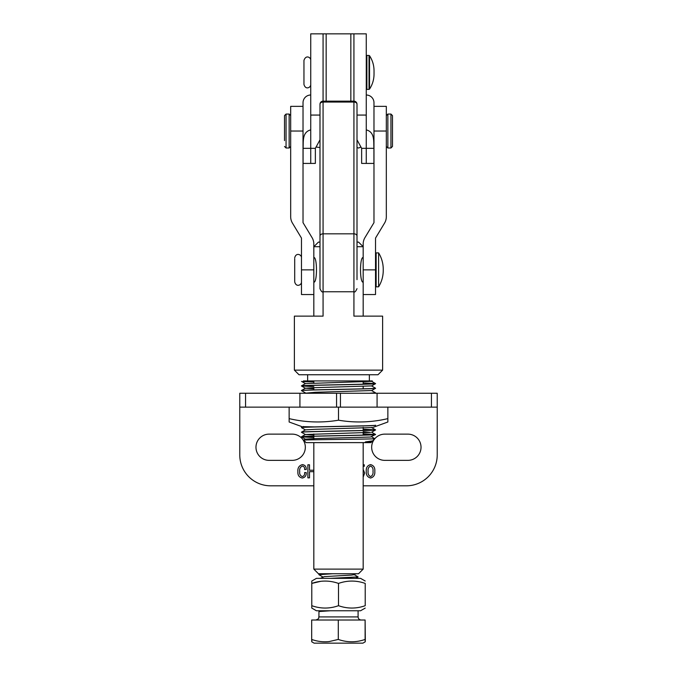 <?xml version="1.0" encoding="UTF-8"?>
<svg xmlns="http://www.w3.org/2000/svg" width="677" height="677" viewBox="0 0 677 677"><rect width="100%" height="100%" fill="white"/><g stroke="black" fill="none" stroke-linecap="round" stroke-linejoin="round"><path stroke-width="1.02" d="M375.523 269.861L375.523 294.537L363.177 294.537L363.177 243.991A12.338 12.338 0 0 1 364.954 237.619L373.975 222.657L373.975 106.348L386.322 106.348L386.322 216.742A12.338 12.338 0 0 1 384.544 223.114L375.523 238.084L375.523 269.861L363.177 269.861M357.007 104.233L357.007 104.233A3.089 3.089 0 0 0 353.927 101.152L353.927 102.049A3.089 2.183 -0 0 1 357.007 104.233L357.007 236.002A3.089 2.183 180 0 0 353.927 233.827L353.927 102.049L323.073 102.049A3.089 2.183 180 0 0 319.993 104.233L319.993 288.673C321.296 291.516 322.32 292.549 323.073 291.762L323.073 316.134L294.385 316.134L313.823 316.134L313.823 294.537L301.477 294.537L301.477 238.084L292.456 223.114A12.338 12.338 0 0 1 290.678 216.742L290.678 106.348L303.025 106.348M357.007 236.002L357.007 279.643M284.509 140.621L284.509 115.606L286.058 114.058L286.058 148.001L284.509 146.452M313.823 439.796L313.823 436.267L313.823 439.796M313.823 436.174L313.823 433.982L313.823 436.174M313.823 389.893L313.823 387.709L313.823 389.893M313.823 383.08L313.823 380.923L313.823 383.08M363.177 435.099L363.177 432.747L363.177 435.099M363.177 430.47L363.177 427.331L363.177 430.47M363.177 388.818L363.177 386.465L363.177 388.818M363.177 384.189L363.177 381.836L363.177 384.189M382.615 370.124L377.986 374.753L299.014 374.753L294.385 370.124L382.615 370.124L382.615 316.134L353.927 316.134L353.927 233.827L323.073 233.827A3.089 2.183 180 0 0 319.993 236.002M294.385 370.124L294.385 316.134M363.177 294.537L363.177 316.134L382.615 316.134M365.368 441.92L370.471 441.658L372.655 440.862L365.368 441.92L371.876 441.616L370.894 442.623L306.106 442.623L303.66 440.152L305.429 439.128L315.101 438.569L370.471 437.029L375.523 434.482C378.028 435.235 299.403 436.005 301.477 436.792L305.429 434.499L370.471 432.4L363.177 431.672M372.655 440.862L374.813 438.704L371.571 436.817M303.651 440.168C301.147 439.661 376.767 439.17 374.813 438.704M313.823 381.972L302.737 381.549L307.51 380.923L303.414 380.923M363.177 382.954L375.523 383.58C378.028 384.333 299.403 385.103 301.477 385.89L305.429 383.597L371.571 381.337L372.299 380.923L369.354 380.923L369.354 374.753M375.498 388.183L375.523 388.209C378.028 388.962 299.403 389.732 301.477 390.519L305.429 388.226L315.101 387.667L371.571 385.907L375.498 388.183M304.726 393.261L315.101 392.296L371.571 390.536L375.523 392.829L369.134 393.261M375.523 425.224C378.028 425.977 299.403 426.755 301.477 427.542L303.254 426.502M363.177 429.235L375.523 429.853C378.028 430.606 299.403 431.376 301.477 432.171L305.429 429.87L315.101 429.32L371.571 427.559L375.498 429.827M363.177 433.855L375.523 434.482M301.553 436.843L313.823 437.41M313.823 439.686L305.429 439.128M313.823 435.057L305.429 434.499M313.823 388.784L305.429 388.226M301.502 381.388L305.429 383.597M313.823 437.503L301.477 436.893C299.403 436.098 378.028 435.328 375.523 434.575M375.447 434.532L363.177 433.957M305.429 434.558L301.477 432.264C299.403 431.477 378.028 430.707 375.523 429.946L375.523 429.853M371.571 432.248L375.523 429.946M375.447 429.903L363.177 429.328M305.429 429.929L301.477 427.636C299.403 426.848 378.028 426.078 375.523 425.325M371.538 393.261L375.523 392.829M305.429 392.905L301.477 390.612C299.403 389.825 378.028 389.055 375.523 388.302L375.523 388.209M371.571 390.595L375.523 388.302M313.823 386.601L301.477 385.992C299.403 385.196 378.028 384.426 375.523 383.673L375.523 383.58M371.571 385.966L375.523 383.673M307.51 380.923L367.315 380.923M307.646 374.753L307.646 380.923L369.354 380.923M378.604 286.828L376.141 286.828L376.141 252.893L378.604 252.893L378.604 286.828C381.667 281.801 383.207 276.351 383.241 270.478L383.241 269.285M302.983 426.654L314.593 426.899M373.205 427.331L387.862 421.999L387.862 418.623C371.495 422.465 355.044 422.99 338.5 420.197C321.964 422.99 305.505 422.465 289.138 418.623L289.138 421.856M301.739 426.586L289.138 421.999M338.5 420.197L338.5 407.139M289.138 418.623L289.138 407.139M387.862 418.623L387.862 407.139M311.682 639.435L311.682 620.014L365.115 620.014L365.115 639.435C365.182 642.566 365.25 642.566 365.318 639.435C365.25 642.566 365.182 642.566 365.115 639.435C356.153 642.566 347.208 642.566 338.297 639.435L329.157 641.568C323.2 642.194 317.369 641.474 311.682 639.435C311.75 642.566 311.818 642.566 311.885 639.435M365.115 620.014L365.318 639.435M365.216 641.821L362.906 643.15L314.094 643.15L311.784 641.821M338.297 620.014L338.297 639.435M330.444 610.756L318.952 611.551L318.909 616.925L358.091 616.925C358.277 618.803 359.301 619.827 361.171 620.014M355.763 573.732L354.105 574.697L351.312 575.086L324.291 576.626L320.331 578.361M354.113 574.57L358.091 576.897L330.444 578.361M330.444 573.732L318.909 574.68L332.788 573.732M322.895 577.007L318.909 574.68M332.788 578.361L358.091 576.897M363.177 569.112L358.556 573.732L318.444 573.732L313.823 569.112L363.177 569.112L363.177 442.623M363.177 282.055L363.177 282.199C359.639 282.969 359.648 256.744 363.177 257.514M357.007 242.095L358.556 242.095L363.177 246.716L357.007 246.716M319.993 246.716L313.823 246.716L318.444 242.095L319.993 242.095M313.823 257.59L313.823 257.514C317.352 256.752 317.361 282.944 313.823 282.199L313.823 282.123M320.873 581.298L311.784 583.422L311.784 581.035L311.784 583.422C320.67 580.291 329.572 580.291 338.5 583.422C347.386 580.291 356.288 580.291 365.216 583.422L365.216 605.695C356.33 608.835 347.428 608.835 338.5 605.695C329.614 608.835 320.712 608.835 311.784 605.695L311.784 608.081L316.413 610.756L360.587 610.756L365.216 608.081M365.216 581.035L360.587 578.361L316.413 578.361L311.784 581.035M311.784 605.695L311.784 583.422M338.5 605.695L338.5 583.422M392.491 124.103L392.491 146.452L390.942 148.001L390.942 114.058L392.491 115.606L392.491 124.103M363.177 469.347L364.649 473.096L363.177 477.099M363.177 464.794L364.285 464.794L364.285 466.241L363.177 466.241M304.608 472.588L306.241 472.588C306.41 475.643 305.099 477.454 302.297 478.03C299.107 477.327 297.643 475.229 297.897 471.742C297.541 467.925 299.048 465.548 302.416 464.608C305.107 465.048 306.376 466.673 306.241 469.508L304.608 469.508C304.819 467.629 304.091 466.478 302.433 466.064C300.224 467.012 299.319 468.856 299.716 471.59C299.361 474.128 300.25 475.787 302.357 476.583C304.125 475.982 304.878 474.645 304.608 472.588M407.918 434.135L384.773 434.135A13.108 13.108 0 0 0 371.665 447.252A13.108 13.108 0 0 0 384.773 460.36L407.918 460.36A13.108 13.108 0 0 0 421.026 447.252A13.108 13.108 0 0 0 407.918 434.135M292.227 434.135L269.082 434.135A13.108 13.108 0 0 0 255.974 447.252A13.108 13.108 0 0 0 269.082 460.36L292.227 460.36A13.108 13.108 0 0 0 305.335 447.252A13.108 13.108 0 0 0 292.227 434.135M431.444 407.139L431.444 393.261L437.224 393.261L437.224 407.139L239.776 407.139L239.776 454.961A30.854 30.854 0 0 0 270.631 485.815L313.823 485.815M437.224 407.139L437.224 454.961A30.854 30.854 0 0 1 406.369 485.815L363.177 485.815M313.823 471.683L309.507 471.683L309.507 477.852L307.874 477.852L307.874 464.794L309.507 464.794L309.507 470.236L313.823 470.236M370.59 464.608C373.712 465.463 375.117 467.689 374.813 471.285C375.117 474.899 373.712 477.15 370.59 478.03C367.433 477.167 365.995 474.916 366.282 471.285C366.003 467.672 367.433 465.454 370.59 464.608M239.776 393.261L239.776 407.139L239.776 393.261L245.556 393.261L245.556 407.139M431.444 393.261L245.556 393.261M336.554 393.261L336.554 407.139M340.446 407.139L340.446 393.261M370.59 466.064C368.584 467.003 367.755 468.746 368.102 471.285C367.755 473.841 368.584 475.609 370.59 476.583C372.545 475.592 373.349 473.824 372.993 471.285C373.349 468.763 372.545 467.02 370.59 466.064M310.735 95.008A7.709 7.709 0 0 0 303.025 102.718L303.025 162.421A7.709 7.709 0 0 0 303.084 163.428L303.084 148.322C303.541 142.187 301.773 132.117 310.735 129.891L310.735 163.428L315.364 163.419L315.364 148.322L319.993 139.826M303.084 163.428L310.735 163.428M357.007 288.673C355.704 291.516 354.68 292.549 353.927 291.762L323.073 291.762L323.073 101.152L353.927 101.152L353.927 33.85L310.735 33.85L310.735 148.322L315.364 148.322M353.927 33.85L366.265 33.85L366.265 117.663L366.172 115.065L357.007 115.065M310.735 117.663L310.828 115.065L319.993 115.065M326.162 33.85L326.162 101.152M350.838 33.85L350.838 101.152M366.265 117.663L366.265 163.428L361.636 163.419L361.636 148.322L357.007 139.826M366.265 95.008A7.709 7.709 0 0 1 373.975 102.718L373.975 162.421A7.709 7.709 0 0 1 373.916 163.428L373.916 148.322C373.459 142.187 375.227 132.117 366.265 129.891L366.265 148.322L361.636 148.322M373.916 163.428L366.265 163.428M290.678 131.033L303.025 131.033L303.025 222.657L312.046 237.619A12.338 12.338 0 0 1 313.823 243.991L313.823 294.537M373.975 131.033L386.322 131.033M366.265 56.064L366.883 55.446L366.883 89.381L366.265 88.763M366.883 55.446L369.024 55.446L369.024 89.381L369.532 89.102C372.502 84.54 374 79.539 374.034 74.098L374.034 70.73C374 65.288 372.502 60.287 369.532 55.726L369.532 89.102M290.678 146.452L289.138 148.001L289.138 114.058L290.678 115.606M386.322 115.606L387.862 114.058L387.862 148.001L386.322 146.452M299.919 407.139L299.919 393.261M377.081 407.139L377.081 393.261M303.084 148.322L310.735 148.322M319.993 104.233A3.089 3.089 0 0 1 323.073 101.152L323.073 33.85M373.916 148.322L366.265 148.322M313.823 269.861L301.477 269.861M310.735 60.135C310.946 57.689 306.046 54.278 303.956 60.397L303.956 84.43C305.598 90.32 310.785 87.477 310.735 84.693M303.956 63.934L303.956 60.397M366.883 89.381L369.024 89.381M369.024 55.446L369.532 55.726M374.034 74.098L374.034 70.73M289.138 148.001L286.058 148.001M289.138 114.058L286.058 114.058M316.108 147.044L319.993 147.518M375.498 383.554L371.571 381.286M375.498 434.456L371.571 432.188M301.502 436.919L305.429 439.187M372.062 427.331L371.571 427.619M375.498 392.956L374.973 393.261M301.502 386.017L305.429 388.285M376.141 286.828L375.523 286.21M378.604 252.893C381.667 257.912 383.207 263.361 383.241 269.234M376.141 252.893L375.523 253.503M294.732 281.437L294.707 281.877C296.154 287.649 301.519 285.051 301.477 282.14M294.707 258.69L294.707 281.023M301.477 257.573C301.527 254.586 296.035 252.166 294.707 257.835M318.909 616.925C318.173 617.881 320.348 618.279 315.829 620.014M358.091 610.756L358.091 616.925M320.331 573.732L318.952 574.536M320.331 610.756L318.952 611.551M355.763 578.361L358.048 577.041M313.823 569.112L313.823 442.623M387.862 148.001L390.942 148.001M387.862 114.058L390.942 114.058M357.007 147.518L358.59 148.043L360.892 147.044"/></g></svg>
